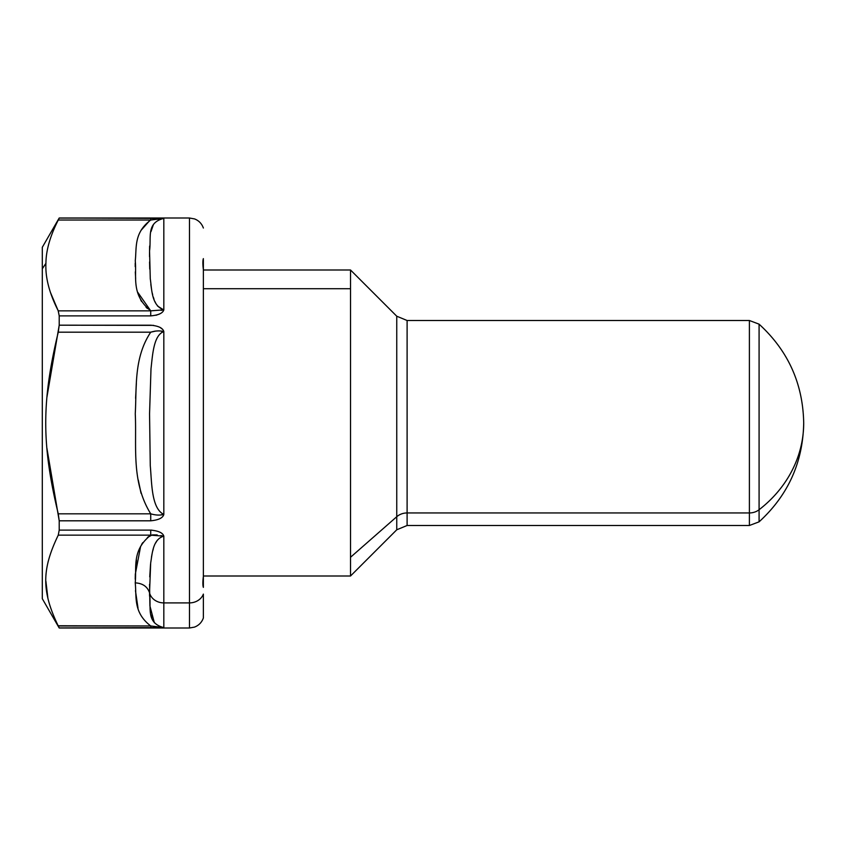 <?xml version="1.0" encoding="UTF-8"?>
<svg xmlns="http://www.w3.org/2000/svg" width="846" height="846" viewBox="0 0 846 846"><rect width="100%" height="100%" fill="white"/><g stroke="black" fill="none" stroke-linecap="round" stroke-linejoin="round"><path stroke-width="1.27" d="M396.753 516.716L396.753 316.214L396.753 516.716A14.646 12.849 180 0 1 407.106 512.951A14.646 12.849 0 0 0 396.753 516.716L350.519 557.281L350.519 269.99L350.519 288.719L203.368 288.719L350.519 288.719L350.519 557.281L396.753 516.716L396.753 529.786L396.753 516.716M203.368 576.01L350.519 576.01L350.519 557.281L350.519 576.01L396.753 529.786L407.106 525.493L749.397 525.493L749.397 512.951L749.397 525.493L759.084 521.834L759.084 509.736L759.084 521.834C788.112 495.28 802.981 462.339 803.7 423A131.786 115.648 180 0 1 759.084 509.736A14.646 12.849 180 0 1 749.397 512.951L407.106 512.951L749.397 512.951A14.646 12.849 0 0 0 759.084 509.736A131.786 115.648 0 0 0 803.7 423C802.981 383.661 788.112 350.72 759.084 324.166L759.084 509.736L759.084 324.166L749.397 320.507L749.397 512.951L749.397 320.507L407.106 320.507L407.106 525.493L407.106 320.507L396.753 316.214L350.519 269.99L203.368 269.99M203.368 259.637L203.368 269.588C202.702 264.259 202.702 260.6 203.368 258.622C202.702 260.6 202.702 264.259 203.368 269.588L203.368 576.412L203.368 269.588M203.368 576.412L203.368 587.378C202.702 585.4 202.702 581.741 203.368 576.412C202.702 581.741 202.702 585.4 203.368 587.378L203.368 586.363M203.368 594.104A14.646 12.849 180 0 1 189.472 602.902L189.472 218.004L189.472 602.902A14.646 12.849 0 0 0 203.368 594.104L203.368 617.971C201.803 622.36 198.842 625.406 194.495 627.108L189.472 627.996L189.472 602.902L163.828 602.902L163.828 536.163C162.855 532.843 158.488 530.833 150.725 530.114L59.209 530.114L59.209 520.808L150.725 520.808C158.509 520.068 162.876 517.953 163.828 514.442L163.828 331.558C162.834 328.015 158.466 325.9 150.725 325.202L59.209 325.192L59.209 315.886L150.725 315.886C158.509 315.156 162.876 313.136 163.828 309.837L163.828 218.395L59.209 218.004L58.258 220.034C50.136 236.013 46.022 250.427 45.927 263.296C45.219 277.435 49.332 293.287 58.258 310.852L59.209 315.886L59.209 325.192L58.258 332.182C41.57 401.469 41.56 444.52 58.258 513.818L59.209 520.808L59.209 530.114L58.258 535.148C41.56 569.792 41.57 591.322 58.258 625.966L59.209 627.922L163.828 627.605L163.828 602.902L189.472 602.902L189.472 627.996L59.209 627.996L42.3 598.704L42.3 268.806L45.927 263.296L42.3 268.806L42.3 247.296L59.209 218.004L189.472 218.004L194.58 218.924C198.884 220.637 201.813 223.672 203.368 228.029M203.347 576.549L202.924 581.086M202.934 585.051L203.357 587.367M203.357 258.633L202.934 260.959M202.924 264.925L203.347 269.451M152.809 218.078L158.646 218.131M160.719 218.173L161.734 218.215M151.085 530.125L151.846 530.146M160.423 627.838L159.608 627.848M159.587 627.848L158.731 627.869M159.746 313.951L155.981 315.294M46.953 397.038L59.209 325.192L153.623 325.372M159.894 327.286L162.612 329.337M58.152 625.765L150.725 625.966L163.828 627.605C145.533 622.846 151.487 607.788 149.531 592.803A14.646 12.849 0 0 0 163.828 602.902A14.646 12.849 180 0 1 149.531 592.803L150.683 562.876C152.269 553.929 152.661 539.314 163.828 536.163L163.828 627.605L59.209 627.922L58.258 625.966C41.57 591.322 41.57 569.792 58.258 535.148L59.209 530.114L150.725 530.114L150.725 535.148L58.258 535.148L150.725 535.148L150.725 530.114C158.488 530.833 162.855 532.843 163.828 536.163L160.888 535.581M157.166 534.894L152.682 534.884M163.68 218.395L158.339 219.749M153.274 224.941L150.979 231.603M149.594 248.301L149.531 253.197M161.607 218.205L150.725 218.078L161.829 218.49M161.375 218.522L162.421 218.437M150.725 325.192L150.725 325.202C158.466 325.9 162.834 328.015 163.828 331.558L163.828 514.442C162.876 517.953 158.509 520.068 150.725 520.798L59.209 520.808L46.89 448.084M161.11 310.355L163.828 309.837C151.297 305.628 151.857 288.782 150.271 278.746L149.552 250.976C151.434 237.039 146.125 222.784 163.828 218.395L163.828 309.837C162.876 313.136 158.509 315.156 150.725 315.886L59.209 315.886L58.173 310.704M58.258 310.852L150.725 310.852L150.725 315.886L150.725 310.852L58.258 310.852C49.332 293.287 45.219 277.435 45.927 263.296C46.022 250.427 50.136 236.013 58.258 220.034L59.209 218.078L150.725 218.078L150.725 220.034L58.258 220.034L150.725 220.034L150.725 218.078M156.33 219.146L150.725 220.034C133.7 232.851 136.766 247.571 135.265 260.801C136.841 277.044 130.908 294.82 150.725 310.852L150.725 314.363M155.971 331.008L150.725 332.182L58.258 332.182L150.725 332.182L154.797 331.156M160.92 514.833L163.828 514.442C151.297 508.34 151.857 482.929 150.271 465.628L149.552 413.863L151 368.771C152.597 355.119 153.507 335.302 163.828 331.558L162.432 331.421M150.725 520.798L150.725 513.818L150.725 520.808L150.725 513.818L58.258 513.818L150.725 513.818L150.017 512.94L150.725 513.818C130.908 481.755 136.841 446.202 135.265 413.715C136.766 387.257 133.7 357.816 150.725 332.182C133.7 357.816 136.766 387.257 135.265 413.715C136.841 446.202 130.908 481.755 150.725 513.818L150.725 520.438M161.026 331.177L163.162 331.526L161.026 331.177M163.542 309.837L157.483 305.988M150.926 625.998L150.725 627.922M163.606 627.605L162.707 627.573L163.606 627.605M161.047 627.446L160.38 627.372M154.649 626.6L153.993 626.505M149.531 593.649L149.562 596.166M151.127 615.084L151.741 617.39M162.411 535.973L163.204 536.131L162.411 535.973M163.542 536.163L163.828 536.163C152.661 539.314 152.269 553.929 150.683 562.876L149.531 592.803C147.447 586.595 142.678 583.285 135.223 582.873C136.756 596.853 132.949 612.324 150.725 625.966L58.258 625.966M150.725 533.223L150.725 531.637M135.307 574.233L140.648 546.199M141.599 544.464L142.763 542.656L141.599 544.464M152.09 534.947L147.405 537.517L150.725 535.148C131.564 550.365 136.788 567.402 135.223 582.873C136.788 567.402 131.564 550.365 150.725 535.148L163.828 536.163M48.222 561.3L48.011 562.209M45.896 581.202L47.947 598.63M58.258 513.818C41.57 444.52 41.57 401.469 58.258 332.182M149.583 248.523L149.647 246.027M151.138 230.863L151.392 229.826M158.784 219.526L161.184 218.691M162.326 218.448L160.38 218.628M154.607 219.4L151.614 219.886M149.478 220.838L141.06 230.292M147.394 308.473L146.041 307.235M141.599 301.536L140.648 299.801M135.656 278.588L135.307 271.904L135.656 278.588M135.223 266.638L135.223 263.127L135.223 266.638M141.028 230.355L149.52 220.806M50.337 292.187L58.067 310.482M140.891 492.658L138.289 480.042L141.071 493.334M135.593 398.297L136.365 383.513L135.593 398.297M150.112 332.943L150.725 332.182C155.527 330.733 159.894 330.532 163.828 331.558C153.507 335.302 152.597 355.109 151 368.771L149.552 413.863L150.271 465.628C151.846 482.929 151.307 508.33 163.828 514.442C159.936 515.468 155.569 515.256 150.725 513.818M163.828 309.837L150.725 310.852C130.908 294.82 136.841 277.044 135.265 260.801C136.766 247.571 133.7 232.851 150.725 220.034L163.828 218.395C146.125 222.784 151.423 237.039 149.552 250.976L150.271 278.746C151.846 288.782 151.307 305.628 163.828 309.837M155.622 302.984L154.934 301.546M154.014 299.251L153.306 297.105M152.692 294.884L152.238 292.97M151.455 288.846L150.842 284.489M149.742 269.06L149.573 261.943M149.52 256.645L149.531 253.694M137.845 292.441L150.725 310.852M149.531 592.803C151.487 607.788 145.533 622.846 163.828 627.605L150.725 625.966C132.949 612.324 136.756 596.853 135.223 582.873C142.678 583.285 147.447 586.595 149.531 592.803M136.47 560.094L135.656 567.402M135.307 574.402L135.223 579.203M135.466 590.688L138.025 608.179M162.146 535.92L161.523 535.751M154.353 622.751L149.922 605.969L149.562 584.29M149.742 576.866L150.546 564.145M151.455 557.165L152.185 553.284M152.735 550.947L153.285 548.991M155.622 543.016L157.293 540.256M160.433 627.383L161.036 627.436M42.3 268.806L42.3 577.194"/></g></svg>
